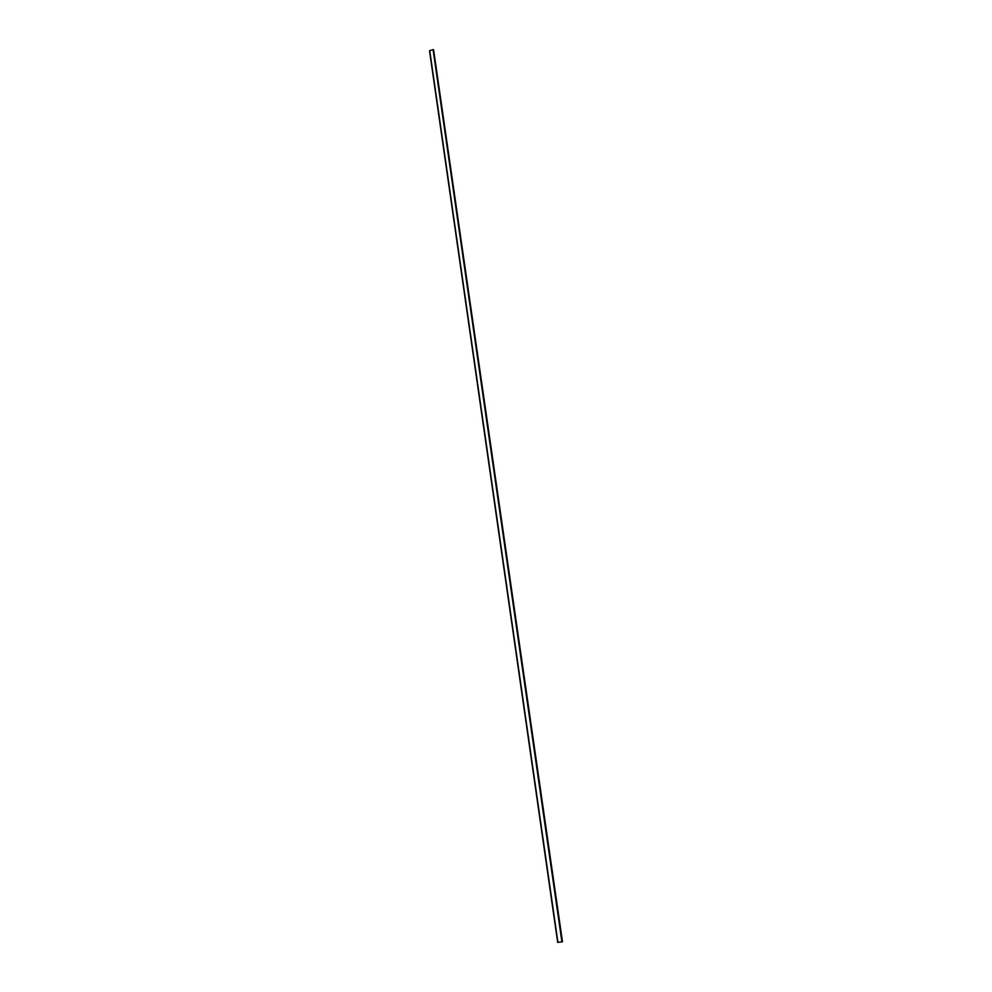 <?xml version="1.0" encoding="UTF-8"?>
<svg xmlns="http://www.w3.org/2000/svg" width="992" height="992" viewBox="0 0 992 992"><rect width="100%" height="100%" fill="white"/><g stroke="black" fill="none" stroke-linecap="round" stroke-linejoin="round"><path stroke-width="1.49" d="M557.678 942.388L562.476 941.755L433.07 49.625L429.524 50.753L557.678 942.375L429.524 50.753M561.931 941.929L433.07 49.625M562.328 941.854L433.43 49.674M557.926 942.388L429.722 50.592M562.476 941.755L433.603 49.935"/></g></svg>
